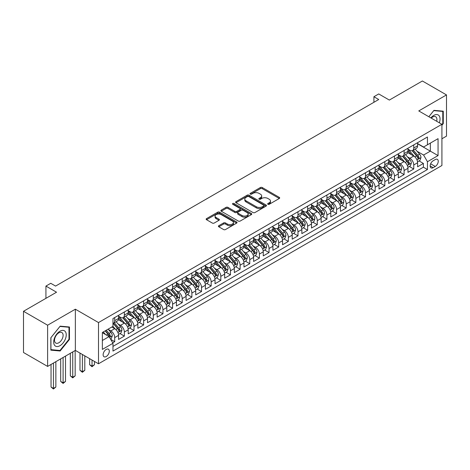<?xml version="1.0" encoding="UTF-8"?>
<svg xmlns="http://www.w3.org/2000/svg" width="470" height="470" viewBox="0 0 470 470"><rect width="100%" height="100%" fill="white"/><g stroke="black" fill="none" stroke-linecap="round" stroke-linejoin="round"><path stroke-width="0.7" d="M267.924 204.286A0.94 0.541 0 0 0 269.245 204.286L279.309 198.475A1.339 0.776 0 0 0 279.703 197.929A1.339 0.776 0 0 0 279.309 197.382L262.266 187.542A1.339 0.776 0 0 0 260.368 187.542L250.31 193.352A0.94 0.541 0 0 0 250.034 193.734A0.94 0.541 0 0 0 250.31 194.116A0.94 0.541 0 0 0 251.638 194.116L252.936 193.364A4.283 2.473 0 0 1 258.999 193.364L260.415 194.186A4.283 2.473 0 0 1 261.673 195.937A4.283 2.473 0 0 1 260.415 197.688L259.117 198.44A0.94 0.541 0 0 0 258.841 198.822A0.94 0.541 0 0 0 259.117 199.204A0.94 0.541 0 0 0 260.439 199.204L261.743 198.452A4.283 2.473 0 0 1 267.806 198.452L269.222 199.268A4.283 2.473 0 0 1 270.479 201.019A4.283 2.473 0 0 1 269.222 202.77L267.924 203.522A0.94 0.541 0 0 0 267.647 203.904A0.94 0.541 0 0 0 267.924 204.286L267.924 203.522M106.22 356.536A4.365 2.52 120 0 0 109.069 352.688A4.365 2.52 120 0 0 108.4 349.192A4.365 2.52 120 0 0 106.22 349.41A4.365 2.52 120 0 0 103.365 353.258A4.365 2.52 120 0 0 104.035 356.754A4.365 2.52 120 0 0 106.22 356.536M218.803 225.7A1.339 0.776 0 0 0 218.409 226.246A1.339 0.776 0 0 0 218.803 226.793L223.585 229.554A1.339 0.776 0 0 0 225.477 229.554L236.651 223.103A1.339 0.776 0 0 0 237.045 222.557A1.339 0.776 0 0 0 236.651 222.01L219.608 212.17A1.339 0.776 0 0 0 217.716 212.17L206.542 218.621A1.339 0.776 0 0 0 206.148 219.167A1.339 0.776 0 0 0 206.542 219.713L212.317 223.05A1.339 0.776 0 0 0 214.208 223.05L218.991 220.289A1.339 0.776 0 0 0 219.384 219.743A1.339 0.776 0 0 0 218.991 219.196L216.13 217.545A3.584 2.068 0 0 1 215.078 216.083A3.584 2.068 0 0 1 217.293 214.167A3.584 2.068 0 0 1 221.194 214.62L232.415 221.094A3.584 2.068 0 0 1 233.461 222.557A3.584 2.068 0 0 1 231.252 224.472A3.584 2.068 0 0 1 227.351 224.02L225.477 222.939A1.339 0.776 0 0 0 223.585 222.939L218.803 225.7L218.803 226.793L223.585 224.055L223.585 222.939M441.918 138.773L446.5 136.13L446.5 94.916L422.383 80.993L389.342 100.069L378.732 93.941L373.909 96.726L378.732 99.511L55.578 286.083L50.754 283.298L45.931 286.083L45.931 298.338M47.617 325.211L47.617 366.424L75.353 350.409L75.353 309.195L47.617 325.211L23.5 311.287L56.541 292.211L45.931 286.083M75.353 309.195L98.5 322.561L441.918 124.291L441.918 165.511L98.5 363.78L98.5 322.561M446.5 94.916L418.764 110.926L441.918 124.291M253.03 212.558A1.339 0.776 0 0 0 254.928 212.558L266.096 206.107A1.339 0.776 0 0 0 266.49 205.555A1.339 0.776 0 0 0 266.096 205.008L249.053 195.173A1.339 0.776 0 0 0 247.161 195.173L235.987 201.624A1.339 0.776 0 0 0 235.599 202.171A1.339 0.776 0 0 0 235.987 202.717L253.03 212.558M233.096 204.491A0.94 0.541 0 0 1 234.048 204.62L251.356 214.614L240.199 221.053A1.339 0.776 0 0 1 238.308 221.053L221.264 211.218L221.264 210.119A1.339 0.776 0 0 0 220.871 210.672A1.339 0.776 0 0 0 221.264 211.218M221.264 210.119L226.047 207.364A1.339 0.776 0 0 1 227.938 207.364L234.853 211.353A1.339 0.776 0 0 0 236.745 211.353L239.917 209.52A1.339 0.776 0 0 0 240.311 208.974A1.339 0.776 0 0 0 239.917 208.427L232.721 204.274A0.94 0.541 0 0 1 232.444 203.892A0.94 0.541 0 0 1 233.026 203.393A0.94 0.541 0 0 1 234.048 203.51L251.374 213.509A1.339 0.776 0 0 1 251.767 214.056A1.339 0.776 0 0 1 251.374 214.602L251.374 213.509M47.617 366.424L23.5 352.5L23.5 311.287M112.706 342.824L114.709 341.666L110.703 339.358M108.429 329.517L110.85 330.915A5.458 3.149 60 0 1 114.709 337.601L118.569 335.374L118.569 339.44L124.356 336.097L119.968 333.565M118.076 323.947L120.496 325.346A5.458 3.149 60 0 1 124.356 332.031L128.21 329.805L128.21 333.87L134.003 330.528L129.614 327.995M127.723 318.378L130.143 319.782A5.458 3.149 60 0 1 134.003 326.462L137.857 324.235L137.857 328.301L143.65 324.958L139.261 322.426M137.369 312.814L139.79 314.213A5.458 3.149 60 0 1 143.65 320.893L147.504 318.666L147.504 322.731L153.296 319.389L148.902 316.856M147.016 307.245L149.437 308.643A5.458 3.149 60 0 1 153.296 315.323L157.15 313.096L157.15 317.162L162.943 313.819L158.549 311.287M156.663 301.675L159.083 303.074A5.458 3.149 60 0 1 162.943 309.754L166.797 307.527L166.797 311.592L172.59 308.249L168.195 305.717M166.304 296.106L168.73 297.504A5.458 3.149 60 0 1 172.59 304.184L176.444 301.957L176.444 306.023L182.231 302.68L177.842 300.148M175.95 290.536L178.377 291.935A5.458 3.149 60 0 1 182.231 298.615L186.091 296.388L186.091 300.453L191.878 297.111L187.489 294.578M185.597 284.967L188.024 286.365A5.458 3.149 60 0 1 191.878 293.045L195.737 290.818L195.737 294.884L201.524 291.541L197.136 289.009M195.244 279.397L197.67 280.796A5.458 3.149 60 0 1 201.524 287.476L205.384 285.249L205.384 289.314L211.171 285.971L206.782 283.439M204.891 273.828L207.317 275.226A5.458 3.149 60 0 1 211.171 281.906L215.031 279.679L215.031 283.745L220.818 280.402L216.429 277.87M214.537 268.258L216.964 269.657A5.458 3.149 60 0 1 220.818 276.337L224.678 274.11L224.678 278.175L230.464 274.833L226.076 272.3M224.184 262.689L226.605 264.087A5.458 3.149 60 0 1 230.464 270.767L234.324 268.54L234.324 272.606L240.111 269.263L235.723 266.731M233.831 257.119L236.251 258.518A5.458 3.149 60 0 1 240.111 265.197L243.971 262.971L243.971 267.036L249.758 263.693L245.369 261.161M243.478 251.55L245.898 252.948A5.458 3.149 60 0 1 249.758 259.628L253.618 257.401L253.618 261.467L259.405 258.124L255.016 255.592M253.124 245.98L255.545 247.379A5.458 3.149 60 0 1 259.405 254.059L263.265 251.832L263.265 255.897L269.051 252.555L264.663 250.022M262.771 240.411L265.192 241.809A5.458 3.149 60 0 1 269.051 248.489L272.911 246.262L272.911 250.328L278.698 246.985L274.31 244.453M272.418 234.841L274.838 236.24A5.458 3.149 60 0 1 278.698 242.92L282.558 240.693L282.558 244.758L288.345 241.416L283.956 238.883M282.065 229.272L284.485 230.67A5.458 3.149 60 0 1 288.345 237.35L292.205 235.123L292.205 239.189L297.992 235.852L293.603 233.314M291.711 223.702L294.132 225.101A5.458 3.149 60 0 1 297.992 231.78L301.852 229.554L301.852 233.619L307.639 230.282L303.25 227.744M301.358 218.133L303.779 219.531A5.458 3.149 60 0 1 307.639 226.211L311.498 223.984L311.498 228.05L317.285 224.713L312.897 222.175M311.005 212.563L313.425 213.962A5.458 3.149 60 0 1 317.285 220.647L321.145 218.415L321.145 222.48L326.932 219.143L322.543 216.605M320.652 206.994L323.072 208.392A5.458 3.149 60 0 1 326.932 215.078L330.792 212.845L330.792 216.911L336.579 213.574L332.19 211.036M330.298 201.424L332.719 202.823A5.458 3.149 60 0 1 336.579 209.508L340.439 207.276L340.439 211.341L346.226 208.004L341.837 205.466M339.945 195.855L342.366 197.253A5.458 3.149 60 0 1 346.226 203.939L350.085 201.706L350.085 205.772L355.872 202.435L351.484 199.897M349.592 190.285L352.012 191.684A5.458 3.149 60 0 1 355.872 198.369L359.732 196.137L359.732 200.202L365.519 196.865L361.13 194.327M359.239 184.716L361.659 186.114A5.458 3.149 60 0 1 365.519 192.8L369.379 190.567L369.379 194.633L375.166 191.296L370.777 188.758M368.885 179.146L371.306 180.545A5.458 3.149 60 0 1 375.166 187.23L379.02 184.998L379.02 189.063L384.812 185.726L380.424 183.188M378.532 173.577L380.953 174.975A5.458 3.149 60 0 1 384.812 181.661L388.666 179.428L388.666 183.5L394.459 180.157L390.071 177.619M388.179 168.007L390.599 169.406A5.458 3.149 60 0 1 394.459 176.091L398.313 173.865L398.313 177.93L404.106 174.587L399.712 172.049M397.826 162.438L400.246 163.836A5.458 3.149 60 0 1 404.106 170.522L407.96 168.295L407.96 172.361L413.753 169.018L413.753 164.952A5.458 3.149 -120 0 0 409.893 158.267L407.472 156.868M409.358 166.48L413.753 169.018M118.569 335.374A5.458 3.149 -120 0 0 114.709 328.689L111.813 327.02M128.21 329.805A5.458 3.149 -120 0 0 124.356 323.119L118.387 319.676M137.857 324.235A5.458 3.149 -120 0 0 134.003 317.55L128.034 314.107M147.504 318.666A5.458 3.149 -120 0 0 143.65 311.98L137.681 308.537M157.15 313.096A5.458 3.149 -120 0 0 153.296 306.411L147.327 302.968M166.797 307.527A5.458 3.149 -120 0 0 162.943 300.841L156.974 297.398M176.444 301.957A5.458 3.149 -120 0 0 172.59 295.272L166.621 291.829M186.091 296.388A5.458 3.149 -120 0 0 182.231 289.702L176.268 286.259M195.737 290.818A5.458 3.149 -120 0 0 191.878 284.133L185.914 280.69M205.384 285.249A5.458 3.149 -120 0 0 201.524 278.563L195.561 275.12M215.031 279.679A5.458 3.149 -120 0 0 211.171 273L205.208 269.551M224.678 274.11A5.458 3.149 -120 0 0 220.818 267.43L214.855 263.981M234.324 268.54A5.458 3.149 -120 0 0 230.464 261.861L224.501 258.412M243.971 262.971A5.458 3.149 -120 0 0 240.111 256.291L234.148 252.842M253.618 257.401A5.458 3.149 -120 0 0 249.758 250.721L243.795 247.273M263.265 251.832A5.458 3.149 -120 0 0 259.405 245.152L253.442 241.703M272.911 246.262A5.458 3.149 -120 0 0 269.051 239.583L263.088 236.134M282.558 240.693A5.458 3.149 -120 0 0 278.698 234.013L272.735 230.564M292.205 235.123A5.458 3.149 -120 0 0 288.345 228.444L282.382 224.995M301.852 229.554A5.458 3.149 -120 0 0 297.992 222.874L292.029 219.425M311.498 223.984A5.458 3.149 -120 0 0 307.639 217.305L301.675 213.856M321.145 218.415A5.458 3.149 -120 0 0 317.285 211.735L311.316 208.286M330.792 212.845A5.458 3.149 -120 0 0 326.932 206.166L320.963 202.723M340.439 207.276A5.458 3.149 -120 0 0 336.579 200.596L330.61 197.153M350.085 201.706A5.458 3.149 -120 0 0 346.226 195.026L340.257 191.584M359.732 196.137A5.458 3.149 -120 0 0 355.872 189.457L349.903 186.014M369.379 190.567A5.458 3.149 -120 0 0 365.519 183.888L359.55 180.445M379.02 184.998A5.458 3.149 -120 0 0 375.166 178.318L369.197 174.875M388.666 179.428A5.458 3.149 -120 0 0 384.812 172.749L378.844 169.306M398.313 173.865A5.458 3.149 -120 0 0 394.459 167.179L388.49 163.736M407.96 168.295A5.458 3.149 -120 0 0 404.106 161.609L398.137 158.167M435.261 159.547L433.14 160.775A4.23 2.444 120 0 0 430.379 164.5A4.23 2.444 120 0 0 431.025 167.89A4.23 2.444 120 0 0 433.14 167.678L435.261 166.456A4.23 2.444 120 0 0 438.022 162.726A4.23 2.444 120 0 0 437.376 159.342A4.23 2.444 120 0 0 435.261 159.547M102.36 340.497L109.111 336.596L112.97 343.282L112.97 351.078L427.447 169.517L427.447 161.721L423.588 155.035L417.113 151.299M112.97 343.282L102.36 349.41L102.36 332.478L112.97 326.35L112.97 318.554L427.447 136.993L427.447 144.789L438.058 138.662L438.058 155.593L427.447 161.721M118.569 316.216L120.496 317.326A5.458 3.149 60 0 0 123.222 317.597L127.082 315.37A5.458 3.149 -120 0 0 128.21 312.873L128.21 309.754M128.21 310.647L130.143 311.757A5.458 3.149 60 0 0 132.869 312.027L136.729 309.801A5.458 3.149 -120 0 0 137.857 307.304L137.857 304.184M137.857 305.077L139.79 306.187A5.458 3.149 60 0 0 142.516 306.458L146.376 304.231A5.458 3.149 -120 0 0 147.504 301.734L147.504 298.615M147.504 299.507L149.437 300.618A5.458 3.149 60 0 0 152.162 300.888L156.022 298.662A5.458 3.149 -120 0 0 157.15 296.165L157.15 293.045M157.15 293.938L159.083 295.048A5.458 3.149 60 0 0 161.809 295.319L165.669 293.092A5.458 3.149 -120 0 0 166.797 290.595L166.797 287.476M166.797 288.368L168.73 289.479A5.458 3.149 60 0 0 171.456 289.749L175.316 287.522A5.458 3.149 -120 0 0 176.444 285.026L176.444 281.906M176.444 282.799L178.377 283.915A5.458 3.149 60 0 0 181.103 284.186L184.963 281.953A5.458 3.149 -120 0 0 186.091 279.456L186.091 276.337M186.091 277.23L188.024 278.346A5.458 3.149 60 0 0 190.75 278.616L194.609 276.384A5.458 3.149 -120 0 0 195.737 273.887L195.737 270.767M195.737 271.66L197.67 272.776A5.458 3.149 60 0 0 200.396 273.046L204.256 270.814A5.458 3.149 -120 0 0 205.384 268.317L205.384 265.197M205.384 266.091L207.317 267.207A5.458 3.149 60 0 0 210.043 267.477L213.903 265.245A5.458 3.149 -120 0 0 215.031 262.748L215.031 259.628M215.031 260.521L216.964 261.637A5.458 3.149 60 0 0 219.69 261.908L223.55 259.675A5.458 3.149 -120 0 0 224.678 257.178L224.678 254.059M224.678 254.952L226.605 256.068A5.458 3.149 60 0 0 229.337 256.338L233.196 254.106A5.458 3.149 -120 0 0 234.324 251.609L234.324 248.489M234.324 249.382L236.251 250.498A5.458 3.149 60 0 0 238.983 250.768L242.843 248.536A5.458 3.149 -120 0 0 243.971 246.039L243.971 242.92M243.971 243.812L245.898 244.929A5.458 3.149 60 0 0 248.63 245.199L252.49 242.966A5.458 3.149 -120 0 0 253.618 240.47L253.618 237.35M253.618 238.243L255.545 239.359A5.458 3.149 60 0 0 258.277 239.63L262.137 237.403A5.458 3.149 -120 0 0 263.265 234.9L263.265 231.78M263.265 232.674L265.192 233.79A5.458 3.149 60 0 0 267.924 234.06L271.783 231.833A5.458 3.149 -120 0 0 272.911 229.331L272.911 226.211M272.911 227.104L274.838 228.22A5.458 3.149 60 0 0 277.57 228.491L281.424 226.264A5.458 3.149 -120 0 0 282.558 223.761L282.558 220.642M282.558 221.535L284.485 222.651A5.458 3.149 60 0 0 287.217 222.921L291.071 220.694A5.458 3.149 -120 0 0 292.205 218.192L292.205 215.072M292.205 215.965L294.132 217.081A5.458 3.149 60 0 0 296.864 217.351L300.718 215.125A5.458 3.149 -120 0 0 301.852 212.622L301.852 209.508M301.852 210.395L303.779 211.512A5.458 3.149 60 0 0 306.511 211.782L310.365 209.555A5.458 3.149 -120 0 0 311.498 207.053L311.498 203.939M311.498 204.826L313.425 205.942A5.458 3.149 60 0 0 316.157 206.213L320.011 203.986A5.458 3.149 -120 0 0 321.145 201.483L321.145 198.369M321.145 199.257L323.072 200.373A5.458 3.149 60 0 0 325.804 200.643L329.658 198.416A5.458 3.149 -120 0 0 330.792 195.914L330.792 192.8M330.792 193.687L332.719 194.803A5.458 3.149 60 0 0 335.445 195.074L339.305 192.847A5.458 3.149 -120 0 0 340.439 190.344L340.439 187.23M340.439 188.118L342.366 189.234A5.458 3.149 60 0 0 345.092 189.504L348.952 187.277A5.458 3.149 -120 0 0 350.085 184.78L350.085 181.661M350.085 182.548L352.012 183.664A5.458 3.149 60 0 0 354.738 183.934L358.598 181.708A5.458 3.149 -120 0 0 359.732 179.211L359.732 176.091M359.732 176.979L361.659 178.095A5.458 3.149 60 0 0 364.385 178.365L368.245 176.138A5.458 3.149 -120 0 0 369.379 173.642L369.379 170.522M369.379 171.409L371.306 172.525A5.458 3.149 60 0 0 374.032 172.796L377.892 170.569A5.458 3.149 -120 0 0 379.02 168.072L379.02 164.952M379.02 165.839L380.953 166.956A5.458 3.149 60 0 0 383.679 167.226L387.538 164.999A5.458 3.149 -120 0 0 388.666 162.503L388.666 159.383M388.666 160.27L390.599 161.386A5.458 3.149 60 0 0 393.325 161.657L397.185 159.43A5.458 3.149 -120 0 0 398.313 156.933L398.313 153.813M398.313 154.701L400.246 155.817A5.458 3.149 60 0 0 402.972 156.087L406.832 153.86A5.458 3.149 -120 0 0 407.96 151.363L407.96 148.244M112.97 346.402L423.399 167.179L423.399 163.448L417.607 166.791L417.607 162.726A5.458 3.149 -120 0 0 413.753 156.04L407.784 152.597M407.96 149.131L409.893 150.247A5.458 3.149 -120 0 0 412.619 150.518A5.458 3.149 -120 0 0 413.753 148.021L413.753 144.901M412.619 150.518L416.479 148.291A5.458 3.149 -120 0 0 417.607 145.794L417.607 142.674M114.709 317.55L114.709 320.669A5.458 3.149 60 0 1 113.576 323.166A5.458 3.149 60 0 1 112.97 323.389M113.576 323.166L117.435 320.94A5.458 3.149 -120 0 0 118.569 318.443L118.569 315.323M124.356 311.98L124.356 315.1A5.458 3.149 60 0 1 123.222 317.597M134.003 306.411L134.003 309.53A5.458 3.149 60 0 1 132.869 312.027M143.65 300.841L143.65 303.961A5.458 3.149 60 0 1 142.516 306.458M153.296 295.272L153.296 298.391A5.458 3.149 60 0 1 152.162 300.888M162.943 289.702L162.943 292.822A5.458 3.149 60 0 1 161.809 295.319M172.59 284.133L172.59 287.252A5.458 3.149 60 0 1 171.456 289.749M182.231 278.563L182.231 281.683A5.458 3.149 60 0 1 181.103 284.186M191.878 272.994L191.878 276.113A5.458 3.149 60 0 1 190.75 278.616M201.524 267.424L201.524 270.544A5.458 3.149 60 0 1 200.396 273.046M211.171 261.855L211.171 264.974A5.458 3.149 60 0 1 210.043 267.477M220.818 256.291L220.818 259.405A5.458 3.149 60 0 1 219.69 261.908M230.464 250.721L230.464 253.835A5.458 3.149 60 0 1 229.337 256.338M240.111 245.152L240.111 248.266A5.458 3.149 60 0 1 238.983 250.768M249.758 239.583L249.758 242.696A5.458 3.149 60 0 1 248.63 245.199M259.405 234.013L259.405 237.127A5.458 3.149 60 0 1 258.277 239.63M269.051 228.444L269.051 231.563A5.458 3.149 60 0 1 267.924 234.06M278.698 222.874L278.698 225.994A5.458 3.149 60 0 1 277.57 228.491M288.345 217.305L288.345 220.424A5.458 3.149 60 0 1 287.217 222.921M297.992 211.735L297.992 214.855A5.458 3.149 60 0 1 296.864 217.351M307.639 206.166L307.639 209.285A5.458 3.149 60 0 1 306.511 211.782M317.285 200.596L317.285 203.716A5.458 3.149 60 0 1 316.157 206.213M326.932 195.026L326.932 198.146A5.458 3.149 60 0 1 325.804 200.643M336.579 189.457L336.579 192.577A5.458 3.149 60 0 1 335.445 195.074M346.226 183.888L346.226 187.007A5.458 3.149 60 0 1 345.092 189.504M355.872 178.318L355.872 181.438A5.458 3.149 60 0 1 354.738 183.934M365.519 172.749L365.519 175.868A5.458 3.149 60 0 1 364.385 178.365M375.166 167.179L375.166 170.299A5.458 3.149 60 0 1 374.032 172.796M384.812 161.609L384.812 164.729A5.458 3.149 60 0 1 383.679 167.226M394.459 156.04L394.459 159.16A5.458 3.149 60 0 1 393.325 161.657M404.106 150.471L404.106 153.59A5.458 3.149 60 0 1 402.972 156.087M404.106 170.522L404.106 174.587M394.459 176.091L394.459 180.157M384.812 181.661L384.812 185.726M375.166 187.23L375.166 191.296M365.519 192.8L365.519 196.865M355.872 198.369L355.872 202.435M346.226 203.939L346.226 208.004M336.579 209.508L336.579 213.574M326.932 215.078L326.932 219.143M317.285 220.647L317.285 224.713M307.639 226.211L307.639 230.282M297.992 231.78L297.992 235.852M288.345 237.35L288.345 241.416M278.698 242.92L278.698 246.985M269.051 248.489L269.051 252.555M259.405 254.059L259.405 258.124M249.758 259.628L249.758 263.693M240.111 265.197L240.111 269.263M230.464 270.767L230.464 274.833M220.818 276.337L220.818 280.402M211.171 281.906L211.171 285.971M201.524 287.476L201.524 291.541M191.878 293.045L191.878 297.111M182.231 298.615L182.231 302.68M172.59 304.184L172.59 308.249M162.943 309.754L162.943 313.819M153.296 315.323L153.296 319.389M143.65 320.893L143.65 324.958M134.003 326.462L134.003 330.528M124.356 332.031L124.356 336.097M114.709 337.601L114.709 341.666M109.111 336.596L102.36 332.701M423.588 155.035L430.344 151.14L430.344 143.121L438.058 138.662M417.607 143.785L438.058 155.593M417.607 143.562L423.588 147.016L427.447 144.789M75.353 350.409L98.5 363.78M373.909 96.726L373.909 102.296M419.005 160.91L423.399 163.448M423.399 167.179L427.447 169.517M441.918 125.273L443.269 123.592L443.269 111.184L433.957 110.35L428.828 116.736M50.848 350.156L60.154 350.99L69.466 339.405L69.466 326.997L60.154 326.162L50.848 337.742L50.848 350.156M442.787 123.316L443.269 123.592M68.984 339.129L69.466 339.405M59.173 350.42L60.154 350.99M268.294 204.421L269.222 203.886A4.283 2.473 0 0 0 270.479 202.135L270.479 201.019M261.673 195.937L261.673 197.047A4.283 2.473 0 0 1 260.415 198.798L259.493 199.333M279.309 197.382L279.309 198.475L262.266 188.658A1.339 0.776 0 0 0 260.368 188.658L250.686 194.251M266.079 206.113L249.053 196.284A1.339 0.776 0 0 0 247.161 196.284L236.005 202.723L235.987 201.624M263.735 205.942A0.94 0.541 0 0 0 264.005 205.555A0.94 0.541 0 0 0 263.735 205.173L248.771 196.536A0.94 0.541 0 0 0 247.443 196.536L246.074 197.329A4.283 2.473 0 0 0 244.817 199.08A4.283 2.473 0 0 0 246.074 200.831L256.297 206.735A4.283 2.473 0 0 0 262.36 206.735L263.735 205.942L263.735 207.053A0.94 0.541 0 0 0 264.005 206.671L264.005 205.555M244.817 199.08L244.817 200.191A4.283 2.473 0 0 0 246.074 201.941L246.074 200.831M263.735 207.053L262.36 207.846A4.283 2.473 0 0 1 256.297 207.846L246.074 201.941M221.282 211.224L226.047 208.474L226.047 207.364M240.311 208.974L240.311 210.09A1.339 0.776 0 0 1 239.917 210.636L236.745 212.464A1.339 0.776 0 0 1 234.853 212.464L227.938 208.474A1.339 0.776 0 0 0 226.047 208.474M242.026 215.495A3.584 2.068 0 0 0 245.928 215.942A3.584 2.068 0 0 0 248.142 214.032A3.584 2.068 0 0 0 247.091 212.569L243.137 210.284A1.339 0.776 0 0 0 241.245 210.284L238.073 212.117A1.339 0.776 0 0 0 237.679 212.663A1.339 0.776 0 0 0 238.073 213.21L242.026 215.495L242.026 216.605A3.584 2.068 0 0 0 245.928 217.058A3.584 2.068 0 0 0 248.142 215.143L248.142 214.032M237.679 212.663L237.679 213.78A1.339 0.776 0 0 0 238.073 214.326L238.073 213.21M242.026 216.605L238.073 214.326M233.461 222.557L233.461 223.673A3.584 2.068 0 0 1 231.252 225.582A3.584 2.068 0 0 1 227.351 225.136L225.477 224.055A1.339 0.776 0 0 0 223.585 224.055M215.078 216.083L215.078 217.193A3.584 2.068 0 0 0 216.13 218.656L216.13 217.545M218.973 220.301L216.13 218.656M236.651 222.01L236.651 223.103L219.608 213.286A1.339 0.776 0 0 0 217.716 213.286L206.559 219.725M417.53 161.768L420.021 160.329L420.985 157.544A3.613 2.086 -120 0 0 419.575 154.148L415.169 149.049M414.287 156.393L409.059 150.341A10.434 6.028 -120 0 0 407.96 149.196M411.42 154.695L408.495 151.311A8.666 5 -120 0 0 407.96 150.729M412.125 150.711L416.585 155.875A3.613 2.086 60 0 1 417.877 158.367C418.418 159.095 418.805 158.872 419.034 157.697A3.613 2.086 -120 0 0 417.742 155.206L413.336 150.106M412.39 150.629L417.178 156.175A1.839 1.063 60 0 1 417.642 156.898L419.034 157.697M417.877 158.367L418.136 158.795M439.327 122.799A8.865 5.117 120 0 0 433.769 115.409A8.865 5.117 120 0 0 430.861 117.911M436.683 121.272A6.069 3.507 120 0 0 435.661 116.736A6.069 3.507 120 0 0 432.623 117.036A6.069 3.507 120 0 0 431.219 118.117M428.846 116.748L433.769 110.626L442.787 111.431L442.787 123.457L441.918 124.538M442.188 111.085L442.787 111.431M65.395 338.952A8.865 5.117 120 0 0 63.098 330.387A8.865 5.117 120 0 0 54.532 337.977A8.865 5.117 120 0 0 56.829 346.543A8.865 5.117 120 0 0 65.395 338.952M62.539 338.136A6.069 3.507 120 0 0 61.858 332.548A6.069 3.507 120 0 0 55.102 337.472A6.069 3.507 120 0 0 55.789 343.065A6.069 3.507 120 0 0 62.539 338.136M50.942 349.686L50.942 337.66L59.966 326.438L68.984 327.243L68.984 339.27L59.966 350.491L50.848 349.627M68.385 326.897L68.984 327.243M407.884 167.338L410.375 165.898L411.338 163.113A3.613 2.086 -120 0 0 409.928 159.718L405.522 154.618M404.641 161.962L399.412 155.911A10.434 6.028 -120 0 0 398.313 154.765M401.774 160.264L398.848 156.88A8.666 5 -120 0 0 398.313 156.299M402.485 156.281L406.938 161.445A3.613 2.086 60 0 1 408.23 163.936C408.771 164.665 409.159 164.441 409.388 163.266A3.613 2.086 -120 0 0 408.095 160.775L403.689 155.676M402.743 156.199L407.537 161.745A1.839 1.063 60 0 1 408.001 162.467L409.388 163.266M408.23 163.936L408.495 164.365M398.237 172.907L400.728 171.468L401.691 168.683A3.613 2.086 -120 0 0 400.281 165.287L395.875 160.182M394.994 167.532L389.765 161.48A10.434 6.028 -120 0 0 388.666 160.335M392.127 165.834L389.201 162.45A8.666 5 -120 0 0 388.666 161.868M392.838 161.85L397.291 167.014A3.613 2.086 60 0 1 398.584 169.505C399.124 170.234 399.512 170.011 399.741 168.836A3.613 2.086 -120 0 0 398.448 166.345L394.042 161.245M393.096 161.768L397.89 167.314A1.839 1.063 60 0 1 398.354 168.037L399.741 168.836M398.584 169.505L398.848 169.934M388.59 178.477L391.081 177.037L392.045 174.253A3.613 2.086 -120 0 0 390.635 170.857L386.228 165.751M385.347 173.101L380.118 167.05A10.434 6.028 -120 0 0 379.02 165.904M382.48 171.403L379.554 168.019A8.666 5 -120 0 0 379.02 167.438M383.191 167.42L387.644 172.584A3.613 2.086 60 0 1 388.937 175.075C389.477 175.804 389.865 175.58 390.094 174.405A3.613 2.086 -120 0 0 388.802 171.914L384.395 166.815M383.45 167.338L388.244 172.884A1.839 1.063 60 0 1 388.708 173.606L390.094 174.405M388.937 175.075L389.201 175.504M378.943 184.046L381.434 182.607L382.398 179.822A3.613 2.086 -120 0 0 380.988 176.426L376.582 171.321M375.7 178.671L370.472 172.619A10.434 6.028 -120 0 0 369.379 171.474M372.833 176.973L369.908 173.589A8.666 5 -120 0 0 369.379 173.007M373.544 172.989L377.998 178.154A3.613 2.086 60 0 1 379.29 180.645C379.831 181.373 380.218 181.15 380.447 179.975A3.613 2.086 -120 0 0 379.155 177.484L374.749 172.384M373.803 172.907L378.597 178.453A1.839 1.063 60 0 1 379.061 179.176L380.447 179.975M379.29 180.645L379.554 181.073M369.297 189.616L371.788 188.176L372.751 185.392A3.613 2.086 -120 0 0 371.347 181.996L366.935 176.89M366.054 184.24L360.825 178.189A10.434 6.028 -120 0 0 359.732 177.043M363.187 182.542L360.261 179.158A8.666 5 -120 0 0 359.732 178.576M363.897 178.559L368.357 183.723A3.613 2.086 60 0 1 369.643 186.214C370.184 186.942 370.572 186.719 370.801 185.544A3.613 2.086 -120 0 0 369.514 183.053L365.102 177.954M364.156 178.477L368.95 184.023A1.839 1.063 60 0 1 369.414 184.745L370.801 185.544M369.643 186.214L369.908 186.643M359.65 195.185L362.141 193.746L363.104 190.961A3.613 2.086 -120 0 0 361.7 187.565L357.288 182.46M356.407 189.809L351.178 183.758A10.434 6.028 -120 0 0 350.085 182.607M353.54 188.112L350.614 184.728A8.666 5 -120 0 0 350.085 184.146M354.251 184.128L358.71 189.292A3.613 2.086 60 0 1 359.997 191.784C360.537 192.506 360.925 192.289 361.154 191.114A3.613 2.086 -120 0 0 359.867 188.623L355.455 183.523M354.509 184.046L359.303 189.592A1.839 1.063 60 0 1 359.767 190.315L361.154 191.114M359.997 191.784L360.261 192.212M350.003 200.755L352.494 199.315L353.458 196.53A3.613 2.086 -120 0 0 352.054 193.135L347.641 188.029M346.76 195.379L341.531 189.328A10.434 6.028 -120 0 0 340.439 188.176M343.893 193.681L340.967 190.297A8.666 5 -120 0 0 340.439 189.716M344.604 189.698L349.063 194.862A3.613 2.086 60 0 1 350.35 197.353C350.89 198.076 351.278 197.858 351.507 196.683A3.613 2.086 -120 0 0 350.221 194.192L345.808 189.087M344.863 189.616L349.656 195.162A1.839 1.063 60 0 1 350.121 195.884L351.507 196.683M350.35 197.353L350.614 197.782M340.356 206.324L342.847 204.885L343.811 202.1A3.613 2.086 -120 0 0 342.407 198.704L337.995 193.599M337.113 200.949L331.885 194.897A10.434 6.028 -120 0 0 330.792 193.746M334.246 199.251L331.327 195.867A8.666 5 -120 0 0 330.792 195.285M334.957 195.267L339.416 200.432A3.613 2.086 60 0 1 340.703 202.922C341.244 203.645 341.631 203.428 341.86 202.253A3.613 2.086 -120 0 0 340.574 199.762L336.162 194.656M335.216 195.185L340.01 200.731A1.839 1.063 60 0 1 340.474 201.454L341.86 202.253M340.703 202.922L340.967 203.351M330.71 211.894L333.201 210.454L334.164 207.67A3.613 2.086 -120 0 0 332.76 204.274L328.348 199.168M327.467 206.518L322.238 200.467A10.434 6.028 -120 0 0 321.145 199.315M324.6 204.82L321.68 201.436A8.666 5 -120 0 0 321.145 200.855M325.311 200.837L329.77 206.001A3.613 2.086 60 0 1 331.056 208.492C331.603 209.215 331.985 208.997 332.214 207.822A3.613 2.086 -120 0 0 330.927 205.331L326.515 200.226M325.569 200.755L330.363 206.301A1.839 1.063 60 0 1 330.827 207.023L332.214 207.822M331.056 208.492L331.321 208.921M321.063 217.463L323.554 216.024L324.517 213.239A3.613 2.086 -120 0 0 323.113 209.843L318.701 204.738M317.82 212.088L312.591 206.036A10.434 6.028 -120 0 0 311.498 204.885M314.953 210.39L312.033 207.006A8.666 5 -120 0 0 311.498 206.418M315.664 206.406L320.123 211.571A3.613 2.086 60 0 1 321.41 214.062C321.956 214.784 322.338 214.561 322.567 213.392A3.613 2.086 -120 0 0 321.28 210.901L316.874 205.795M315.928 206.324L320.716 211.87A1.839 1.063 60 0 1 321.18 212.587L322.567 213.392M321.41 214.062L321.674 214.49M311.416 223.033L313.907 221.593L314.871 218.809A3.613 2.086 -120 0 0 313.466 215.413L309.06 210.307M308.173 217.657L302.95 211.606A10.434 6.028 -120 0 0 301.852 210.454M305.306 215.959L302.386 212.575A8.666 5 -120 0 0 301.852 211.988M306.017 211.976L310.476 217.14A3.613 2.086 60 0 1 311.763 219.631C312.309 220.354 312.691 220.13 312.92 218.961A3.613 2.086 -120 0 0 311.634 216.47L307.227 211.365M306.281 211.894L311.07 217.44A1.839 1.063 60 0 1 311.534 218.156L312.92 218.961M311.763 219.631L312.027 220.06M301.769 228.602L304.26 227.163L305.224 224.378A3.613 2.086 -120 0 0 303.82 220.982L299.413 215.877M298.526 223.226L293.304 217.175A10.434 6.028 -120 0 0 292.205 216.024M295.659 221.529L292.74 218.145A8.666 5 -120 0 0 292.205 217.557M296.37 217.545L300.829 222.709A3.613 2.086 60 0 1 302.116 225.201C302.662 225.923 303.044 225.7 303.273 224.531A3.613 2.086 -120 0 0 301.987 222.04L297.58 216.934M296.635 217.463L301.423 223.009A1.839 1.063 60 0 1 301.887 223.726L303.273 224.531M302.116 225.201L302.38 225.629M292.123 234.172L294.614 232.732L295.577 229.947A3.613 2.086 -120 0 0 294.173 226.552L289.767 221.446M288.88 228.796L283.657 222.745A10.434 6.028 -120 0 0 282.558 221.593M286.013 227.098L283.093 223.708A8.666 5 -120 0 0 282.558 223.127M286.724 223.115L291.183 228.279A3.613 2.086 60 0 1 292.469 230.77C293.016 231.493 293.397 231.269 293.627 230.1A3.613 2.086 -120 0 0 292.34 227.609L287.934 222.504M286.988 223.033L291.776 228.579A1.839 1.063 60 0 1 292.24 229.295L293.627 230.1M292.469 230.77L292.734 231.199M282.476 239.741L284.967 238.302L285.93 235.517A3.613 2.086 -120 0 0 284.526 232.121L280.12 227.016M279.233 234.366L274.01 228.314A10.434 6.028 -120 0 0 272.911 227.163M276.366 232.668L273.446 229.278A8.666 5 -120 0 0 272.911 228.696M277.077 228.684L281.536 233.849A3.613 2.086 60 0 1 282.822 236.339C283.369 237.062 283.751 236.839 283.98 235.67A3.613 2.086 -120 0 0 282.693 233.179L278.287 228.073M277.341 228.602L282.129 234.148A1.839 1.063 60 0 1 282.593 234.865L283.98 235.67M282.822 236.339L283.087 236.768M272.829 245.311L275.32 243.871L276.289 241.087A3.613 2.086 -120 0 0 274.88 237.691L270.473 232.585M269.586 239.935L264.363 233.884A10.434 6.028 -120 0 0 263.265 232.732M266.719 238.237L263.799 234.847A8.666 5 -120 0 0 263.265 234.266M267.43 234.254L271.889 239.418A3.613 2.086 60 0 1 273.176 241.909C273.722 242.632 274.104 242.408 274.333 241.239A3.613 2.086 -120 0 0 273.046 238.748L268.64 233.643M267.694 234.172L272.483 239.718A1.839 1.063 60 0 1 272.947 240.434L274.333 241.239M273.176 241.909L273.44 242.338M263.182 250.88L265.673 249.441L266.643 246.656A3.613 2.086 -120 0 0 265.233 243.26L260.827 238.155M259.939 245.505L254.717 239.453A10.434 6.028 -120 0 0 253.618 238.302M257.072 243.807L254.153 240.417A8.666 5 -120 0 0 253.618 239.835M257.783 239.823L262.242 244.988A3.613 2.086 60 0 1 263.529 247.479C264.075 248.201 264.457 247.978 264.686 246.809A3.613 2.086 -120 0 0 263.4 244.318L258.993 239.212M258.048 239.741L262.836 245.287A1.839 1.063 60 0 1 263.3 246.004L264.686 246.809M263.529 247.479L263.793 247.901M253.536 256.45L256.027 255.01L256.996 252.226A3.613 2.086 -120 0 0 255.586 248.83L251.18 243.724M250.293 251.074L245.07 245.023A10.434 6.028 -120 0 0 243.971 243.871M247.432 249.376L244.506 245.986A8.666 5 -120 0 0 243.971 245.405M248.137 245.393L252.596 250.557A3.613 2.086 60 0 1 253.882 253.048C254.429 253.771 254.816 253.547 255.04 252.378A3.613 2.086 -120 0 0 253.753 249.887L249.347 244.782M248.401 245.311L253.189 250.857A1.839 1.063 60 0 1 253.653 251.573L255.04 252.378M253.882 253.048L254.147 253.471M243.889 262.013L246.386 260.58L247.349 257.789A3.613 2.086 -120 0 0 245.939 254.399L241.533 249.294M240.646 256.644L235.423 250.592A10.434 6.028 -120 0 0 234.324 249.441M237.785 254.946L234.859 251.556A8.666 5 -120 0 0 234.324 250.974M238.49 250.962L242.949 256.127A3.613 2.086 60 0 1 244.236 258.612C244.782 259.34 245.17 259.117 245.393 257.948A3.613 2.086 -120 0 0 244.106 255.457L239.7 250.351M238.754 250.88L243.542 256.426A1.839 1.063 60 0 1 244.006 257.143L245.393 257.948M244.236 258.612L244.5 259.041M234.242 267.583L236.739 266.149L237.703 263.359A3.613 2.086 -120 0 0 236.292 259.969L231.886 254.863M231.005 262.213L225.776 256.156A10.434 6.028 -120 0 0 224.678 255.01M228.138 260.515L225.212 257.125A8.666 5 -120 0 0 224.678 256.544M228.843 256.532L233.302 261.696A3.613 2.086 60 0 1 234.589 264.181C235.135 264.91 235.523 264.686 235.746 263.517A3.613 2.086 -120 0 0 234.459 261.026L230.053 255.921M229.107 256.45L233.895 261.996A1.839 1.063 60 0 1 234.36 262.712L235.746 263.517M234.589 264.181L234.853 264.61M224.595 273.152L227.092 271.713L228.056 268.928A3.613 2.086 -120 0 0 226.646 265.538L222.239 260.433M221.358 267.783L216.13 261.725A10.434 6.028 -120 0 0 215.031 260.58M218.491 266.079L215.566 262.695A8.666 5 -120 0 0 215.031 262.113M219.196 262.101L223.655 267.266A3.613 2.086 60 0 1 224.942 269.751C225.488 270.479 225.876 270.256 226.105 269.087A3.613 2.086 -120 0 0 224.813 266.596L220.407 261.49M219.461 262.019L224.249 267.565A1.839 1.063 60 0 1 224.713 268.282L226.105 269.087M224.942 269.751L225.206 270.18M214.949 278.722L217.446 277.282L218.409 274.498A3.613 2.086 -120 0 0 216.999 271.108L212.593 266.002M211.712 273.352L206.483 267.295A10.434 6.028 -120 0 0 205.384 266.149M208.845 271.648L205.919 268.264A8.666 5 -120 0 0 205.384 267.683M209.55 267.671L214.009 272.835A3.613 2.086 60 0 1 215.301 275.32C215.842 276.049 216.229 275.825 216.459 274.656A3.613 2.086 -120 0 0 215.166 272.165L210.76 267.06M209.814 267.589L214.602 273.135A1.839 1.063 60 0 1 215.066 273.851L216.459 274.656M215.301 275.32L215.56 275.749M205.302 284.291L207.799 282.852L208.762 280.067A3.613 2.086 -120 0 0 207.352 276.677L202.946 271.572M202.065 278.921L196.836 272.864A10.434 6.028 -120 0 0 195.737 271.719M199.198 277.218L196.272 273.834A8.666 5 -120 0 0 195.737 273.252M199.903 273.24L204.362 278.399A3.613 2.086 60 0 1 205.654 280.89C206.195 281.618 206.583 281.395 206.812 280.226A3.613 2.086 -120 0 0 205.519 277.735L201.113 272.629M200.167 273.158L204.955 278.704A1.839 1.063 60 0 1 205.419 279.421L206.812 280.226M205.654 280.89L205.913 281.318M195.655 289.861L198.152 288.421L199.116 285.637A3.613 2.086 -120 0 0 197.706 282.247L193.299 277.141M192.418 284.485L187.189 278.434A10.434 6.028 -120 0 0 186.091 277.288M189.551 282.787L186.625 279.403A8.666 5 -120 0 0 186.091 278.822M190.256 278.81L194.715 283.968A3.613 2.086 60 0 1 196.008 286.459C196.548 287.188 196.936 286.964 197.165 285.795A3.613 2.086 -120 0 0 195.873 283.304L191.466 278.199M190.52 278.728L195.309 284.274A1.839 1.063 60 0 1 195.773 284.99L197.165 285.795M196.008 286.459L196.266 286.888M186.008 295.43L188.505 293.991L189.469 291.206A3.613 2.086 -120 0 0 188.059 287.816L183.653 282.711M182.771 290.055L177.542 284.003A10.434 6.028 -120 0 0 176.444 282.858M179.904 288.357L176.979 284.973A8.666 5 -120 0 0 176.444 284.391M180.609 284.379L185.068 289.538A3.613 2.086 60 0 1 186.361 292.029C186.901 292.757 187.289 292.534 187.518 291.365A3.613 2.086 -120 0 0 186.226 288.874L181.82 283.768M180.874 284.297L185.662 289.843A1.839 1.063 60 0 1 186.126 290.56L187.518 291.365M186.361 292.029L186.619 292.458M176.362 301L178.858 299.56L179.822 296.776A3.613 2.086 -120 0 0 178.412 293.386L174.006 288.28M173.125 295.624L167.896 289.573A10.434 6.028 -120 0 0 166.797 288.427M170.258 293.926L167.332 290.542A8.666 5 -120 0 0 166.797 289.961M170.963 289.949L175.422 295.107A3.613 2.086 60 0 1 176.714 297.598C177.255 298.327 177.642 298.103 177.871 296.934A3.613 2.086 -120 0 0 176.579 294.443L172.173 289.338M171.227 289.867L176.015 295.413A1.839 1.063 60 0 1 176.479 296.129L177.871 296.934M176.714 297.598L176.973 298.027M166.721 306.569L169.212 305.13L170.175 302.345A3.613 2.086 -120 0 0 168.765 298.955L164.359 293.85M163.478 301.194L158.249 295.142A10.434 6.028 -120 0 0 157.15 293.997M160.611 299.496L157.685 296.112A8.666 5 -120 0 0 157.15 295.53M161.322 295.518L165.775 300.677A3.613 2.086 60 0 1 167.067 303.168C167.608 303.896 167.996 303.673 168.225 302.504A3.613 2.086 -120 0 0 166.932 300.013L162.526 294.907M161.58 295.436L166.368 300.982A1.839 1.063 60 0 1 166.832 301.699L168.225 302.504M167.067 303.168L167.326 303.596M157.074 312.139L159.565 310.699L160.529 307.915A3.613 2.086 -120 0 0 159.118 304.525L154.712 299.419M153.831 306.763L148.602 300.712A10.434 6.028 -120 0 0 147.504 299.566M150.964 305.065L148.038 301.681A8.666 5 -120 0 0 147.504 301.1M151.675 301.088L156.128 306.246A3.613 2.086 60 0 1 157.421 308.737C157.961 309.466 158.349 309.242 158.578 308.073A3.613 2.086 -120 0 0 157.286 305.582L152.879 300.477M151.933 301L156.727 306.546A1.839 1.063 60 0 1 157.192 307.268L158.578 308.073M157.421 308.737L157.685 309.166M147.427 317.708L149.918 316.269L150.882 313.484A3.613 2.086 -120 0 0 149.472 310.088L145.065 304.989M144.184 312.333L138.956 306.281A10.434 6.028 -120 0 0 137.857 305.136M141.317 310.635L138.392 307.251A8.666 5 -120 0 0 137.857 306.669M142.028 306.657L146.481 311.816A3.613 2.086 60 0 1 147.774 314.307C148.314 315.035 148.702 314.812 148.931 313.643A3.613 2.086 -120 0 0 147.639 311.152L143.233 306.046M142.287 306.569L147.081 312.115A1.839 1.063 60 0 1 147.545 312.838L148.931 313.643M147.774 314.307L148.038 314.736M92.038 360.044L92.038 366.118L94.452 364.726L94.452 361.436M94.452 364.726L92.038 366.729L89.629 364.726L89.629 358.651M89.629 364.726L92.038 366.118L92.038 366.729M137.781 323.278L140.272 321.838L141.235 319.054A3.613 2.086 -120 0 0 139.825 315.658L135.419 310.558M134.537 317.902L129.309 311.851A10.434 6.028 -120 0 0 128.21 310.705M131.671 316.204L128.745 312.82A8.666 5 -120 0 0 128.21 312.239M132.381 312.227L136.835 317.385A3.613 2.086 60 0 1 138.127 319.876C138.668 320.605 139.055 320.381 139.285 319.206A3.613 2.086 -120 0 0 137.992 316.721L133.586 311.616M132.64 312.139L137.434 317.685A1.839 1.063 60 0 1 137.898 318.407L139.285 319.206M138.127 319.876L138.392 320.305M82.391 354.474L82.391 371.688L84.806 370.295L84.806 355.866M84.806 370.295L82.391 372.299L79.982 370.295L79.982 353.082M79.982 370.295L82.391 371.688L82.391 372.299M128.134 328.847L130.625 327.408L131.588 324.623A3.613 2.086 -120 0 0 130.178 321.227L125.772 316.128M124.891 323.472L119.662 317.42A10.434 6.028 -120 0 0 118.569 316.275M122.024 321.774L119.098 318.39A8.666 5 -120 0 0 118.569 317.808M122.735 317.796L127.188 322.955A3.613 2.086 60 0 1 128.48 325.446C129.021 326.174 129.409 325.951 129.638 324.776A3.613 2.086 -120 0 0 128.351 322.291L123.939 317.185M122.993 317.708L127.787 323.254A1.839 1.063 60 0 1 128.251 323.977L129.638 324.776M128.48 325.446L128.745 325.874M72.744 351.913L72.744 377.257L75.159 375.865L75.159 350.52M75.159 375.865L72.744 377.868L70.335 375.865L70.335 353.305M70.335 375.865L72.744 377.257L72.744 377.868M118.487 334.417L120.978 332.977L121.942 330.193A3.613 2.086 -120 0 0 120.537 326.797L116.125 321.697M115.244 329.041L112.935 326.374M112.377 327.343L112.001 326.909M113.088 323.366L117.547 328.524A3.613 2.086 60 0 1 118.834 331.015C119.374 331.744 119.762 331.52 119.991 330.345A3.613 2.086 -120 0 0 118.704 327.86L114.292 322.755M113.346 323.278L118.14 328.824A1.839 1.063 60 0 1 118.605 329.546L119.991 330.345M118.834 331.015L119.098 331.444M63.098 357.482L63.098 382.827L65.512 381.434L65.512 356.09M65.512 381.434L63.098 383.438L60.689 381.434L60.689 358.874M60.689 381.434L63.098 382.827L63.098 383.438M110.509 339.023L111.331 338.547L112.295 335.762A3.613 2.086 -120 0 0 110.891 332.366L108.112 329.159M105.521 334.528L103.288 331.943M102.73 332.913L102.36 332.484M105.121 330.88L107.9 334.094A3.613 2.086 60 0 1 109.187 336.585C109.727 337.313 110.115 337.09 110.344 335.915A3.613 2.086 -120 0 0 109.058 333.43L106.279 330.216M105.345 330.751L108.494 334.393A1.839 1.063 60 0 1 108.958 335.116L110.344 335.915M109.187 336.585L109.451 337.014M53.451 363.052L53.451 388.396L55.865 387.004L55.865 361.659M55.865 387.004L53.451 389.007L51.042 387.004L51.042 364.444M51.042 387.004L53.451 388.396L53.451 389.007M110.85 330.915L114.709 328.689M120.496 325.346L124.356 323.119M130.143 319.782L134.003 317.55M139.79 314.213L143.65 311.98M149.437 308.643L153.296 306.411M159.083 303.074L162.943 300.841M168.73 297.504L172.59 295.272M178.377 291.935L182.231 289.702M188.024 286.365L191.878 284.133M197.67 280.796L201.524 278.563M207.317 275.226L211.171 273M216.964 269.657L220.818 267.43M226.605 264.087L230.464 261.861M236.251 258.518L240.111 256.291M245.898 252.948L249.758 250.721M255.545 247.379L259.405 245.152M265.192 241.809L269.051 239.583M274.838 236.24L278.698 234.013M284.485 230.67L288.345 228.444M294.132 225.101L297.992 222.874M303.779 219.531L307.639 217.305M313.425 213.962L317.285 211.735M323.072 208.392L326.932 206.166M332.719 202.823L336.579 200.596M342.366 197.253L346.226 195.026M352.012 191.684L355.872 189.457M361.659 186.114L365.519 183.888M371.306 180.545L375.166 178.318M380.953 174.975L384.812 172.749M390.599 169.406L394.459 167.179M400.246 163.836L404.106 161.609M409.893 158.267L413.753 156.04M413.753 148.021L417.607 145.794M114.709 320.669L118.569 318.443M124.356 315.1L128.21 312.873M134.003 309.53L137.857 307.304M143.65 303.961L147.504 301.734M153.296 298.391L157.15 296.165M162.943 292.822L166.797 290.595M172.59 287.252L176.444 285.026M182.231 281.683L186.091 279.456M191.878 276.113L195.737 273.887M201.524 270.544L205.384 268.317M211.171 264.974L215.031 262.748M220.818 259.405L224.678 257.178M230.464 253.835L234.324 251.609M240.111 248.266L243.971 246.039M249.758 242.696L253.618 240.47M259.405 237.127L263.265 234.9M269.051 231.563L272.911 229.331M278.698 225.994L282.558 223.761M288.345 220.424L292.205 218.192M297.992 214.855L301.852 212.622M307.639 209.285L311.498 207.053M317.285 203.716L321.145 201.483M326.932 198.146L330.792 195.914M336.579 192.577L340.439 190.344M346.226 187.007L350.085 184.78M355.872 181.438L359.732 179.211M365.519 175.868L369.379 173.642M375.166 170.299L379.02 168.072M384.812 164.729L388.666 162.503M394.459 159.16L398.313 156.933M404.106 153.59L407.96 151.363M413.753 164.952L417.607 162.726M430.637 163.783L435.261 166.456M430.15 165.951L433.14 167.678M269.222 203.886L269.222 202.77M259.117 199.204L259.117 198.44M260.415 198.798L260.415 197.688M250.31 194.116L250.31 193.352M260.368 188.658L260.368 187.542M262.266 188.658L262.266 187.542M247.161 196.284L247.161 195.173M249.053 196.284L249.053 195.173M266.096 206.107L266.096 205.008M256.297 207.846L256.297 206.735M262.36 207.846L262.36 206.735M227.938 208.474L227.938 207.364M234.853 212.464L234.853 211.353M236.745 212.464L236.745 211.353M239.917 210.636L239.917 209.52M234.048 204.62L234.048 203.51M225.477 224.055L225.477 222.939M227.351 225.136L227.351 224.02M218.991 220.289L218.991 219.196M206.542 219.713L206.542 218.621M217.716 213.286L217.716 212.17M219.608 213.286L219.608 212.17M416.978 159.912L420.961 157.614M409.059 150.341L409.558 150.053M417.742 155.206L419.575 154.148M414.863 156.868L416.585 155.875M407.331 165.481L411.315 163.184M399.412 155.911L399.911 155.623M408.095 160.775L409.928 159.718M405.216 162.438L406.938 161.445M397.685 171.051L401.668 168.754M389.765 161.48L390.264 161.192M398.448 166.345L400.281 165.287M395.57 168.007L397.291 167.014M388.038 176.62L392.021 174.323M380.118 167.05L380.618 166.762M388.802 171.914L390.635 170.857M385.923 173.577L387.644 172.584M378.391 182.19L382.374 179.893M370.472 172.619L370.971 172.331M379.155 177.484L380.988 176.426M376.276 179.146L377.998 178.154M368.744 187.759L372.728 185.462M360.825 178.189L361.324 177.901M369.514 183.053L371.347 181.996M366.629 184.716L368.357 183.723M359.098 193.329L363.081 191.032M351.178 183.758L351.678 183.47M359.867 188.623L361.7 187.565M356.983 190.285L358.71 189.292M349.451 198.898L353.434 196.601M341.531 189.328L342.031 189.04M350.221 194.192L352.054 193.135M347.336 195.855L349.063 194.862M339.804 204.468L343.787 202.171M331.885 194.897L332.384 194.609M340.574 199.762L342.407 198.704M337.689 201.424L339.416 200.432M330.157 210.037L334.141 207.74M322.238 200.467L322.737 200.179M330.927 205.331L332.76 204.274M328.042 206.994L329.77 206.001M320.511 215.607L324.494 213.309M312.591 206.036L313.09 205.748M321.28 210.901L323.113 209.843M318.396 212.563L320.123 211.571M310.864 221.176L314.847 218.879M302.95 211.606L303.444 211.318M311.634 216.47L313.466 215.413M308.749 218.133L310.476 217.14M301.217 226.746L305.2 224.449M293.304 217.175L293.797 216.887M301.987 222.04L303.82 220.982M299.102 223.702L300.829 222.709M291.57 232.315L295.554 230.012M283.657 222.745L284.15 222.457M292.34 227.609L294.173 226.552M289.455 229.272L291.183 228.279M281.924 237.885L285.907 235.582M274.01 228.314L274.504 228.026M282.693 233.179L284.526 232.121M279.809 234.841L281.536 233.849M272.277 243.454L276.26 241.151M264.363 233.884L264.857 233.596M273.046 238.748L274.88 237.691M270.162 240.411L271.889 239.418M262.63 249.024L266.619 246.721M254.717 239.453L255.21 239.165M263.4 244.318L265.233 243.26M260.515 245.98L262.242 244.988M252.983 254.593L256.972 252.29M245.07 245.023L245.563 244.735M253.753 249.887L255.586 248.83M250.868 251.55L252.596 250.557M243.337 260.163L247.326 257.86M235.423 250.592L235.917 250.304M244.106 255.457L245.939 254.399M241.228 257.119L242.949 256.127M233.69 265.732L237.679 263.429M225.776 256.156L226.27 255.874M234.459 261.026L236.292 259.969M231.581 262.689L233.302 261.696M224.043 271.302L228.032 268.999M216.13 261.725L216.623 261.443M224.813 266.596L226.646 265.538M221.934 268.258L223.655 267.266M214.396 276.871L218.386 274.568M206.483 267.295L206.976 267.013M215.166 272.165L216.999 271.108M212.287 273.828L214.009 272.835M204.755 282.441L208.739 280.138M196.836 272.864L197.335 272.582M205.519 277.735L207.352 276.677M202.641 279.397L204.362 278.399M195.109 288.01L199.092 285.707M187.189 278.434L187.689 278.152M195.873 283.304L197.706 282.247M192.994 284.967L194.715 283.968M185.462 293.58L189.445 291.277M177.542 284.003L178.042 283.721M186.226 288.874L188.059 287.816M183.347 290.536L185.068 289.538M175.815 299.149L179.799 296.846M167.896 289.573L168.395 289.291M176.579 294.443L178.412 293.386M173.7 296.106L175.422 295.107M166.168 304.719L170.152 302.416M158.249 295.142L158.748 294.86M166.932 300.013L168.765 298.955M164.054 301.675L165.775 300.677M156.522 310.288L160.505 307.985M148.602 300.712L149.102 300.424M157.286 305.582L159.118 304.525M154.407 307.245L156.128 306.246M146.875 315.858L150.858 313.555M138.956 306.281L139.455 305.994M147.639 311.152L149.472 310.088M144.76 312.814L146.481 311.816M137.228 321.427L141.212 319.124M129.309 311.851L129.808 311.563M137.992 316.721L139.825 315.658M135.113 318.384L136.835 317.385M127.582 326.997L131.565 324.694M119.662 317.42L120.161 317.132M128.351 322.291L130.178 321.227M125.467 323.953L127.188 322.955M117.935 332.566L121.918 330.263M118.704 327.86L120.537 326.797M115.82 329.523L117.547 328.524M109.569 337.389L112.271 335.833M109.058 333.43L110.891 332.366M106.338 334.998L107.9 334.094"/></g></svg>
